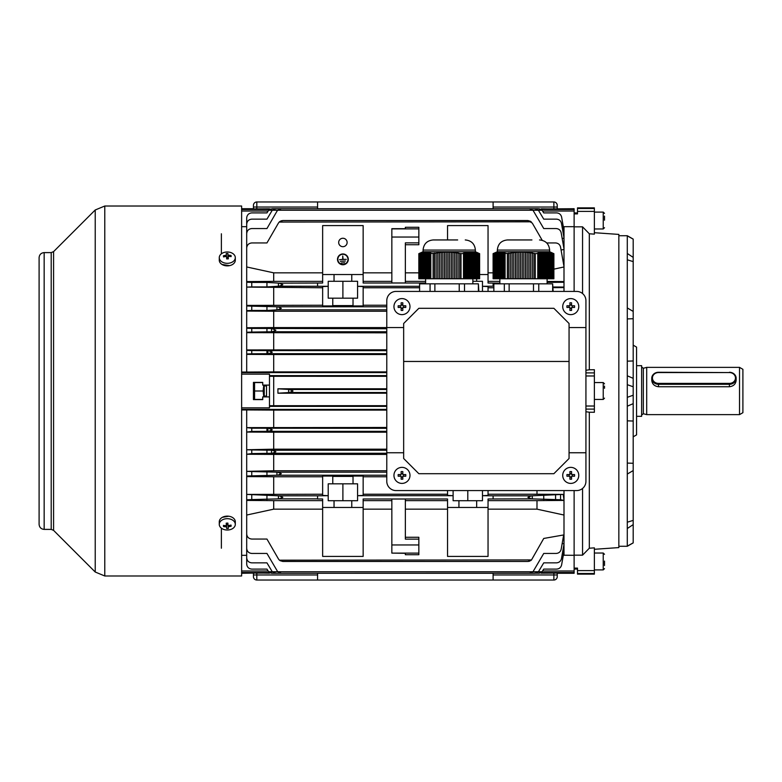 <?xml version="1.0" encoding="UTF-8"?>
<svg xmlns="http://www.w3.org/2000/svg" width="782" height="782" viewBox="0 0 782 782"><rect width="100%" height="100%" fill="white"/><g stroke="black" fill="none" stroke-linecap="round" stroke-linejoin="round"><path stroke-width="1.17" d="M264.248 396.904L264.248 385.096M263.749 385.096L263.133 391L263.759 396.904M262.732 399.436L254.57 399.436L254.57 382.564L254.013 384.636M254.57 391L263.133 391M254.57 382.564L262.732 382.564M549.648 251.755L549.648 250.074L497.332 250.074L497.332 251.755L549.648 251.755L552.444 252.997M537.772 278.763L535.259 278.763L535.259 253.651L538.524 253.388L538.524 278.763L537.772 278.763L537.772 253.651M541.398 278.763L541.398 252.596L542.356 252.42L542.356 278.763L539.482 278.763L539.482 253.085L538.788 252.742L537.83 253.045L538.524 253.388M539.482 253.085L540.44 252.821L540.44 278.763M541.398 252.596L540.704 252.234L539.746 252.469L540.44 252.821M543.314 252.283L544.282 252.185L544.282 278.763L543.314 278.763L543.314 252.283L542.356 252.42M545.24 252.136L546.198 252.136L546.198 278.763L545.24 278.763L545.24 252.136L544.282 252.185M547.156 252.185L548.114 252.283L548.114 278.763L547.156 278.763L547.156 252.185L546.198 252.136M549.072 252.42L550.029 252.596L550.029 278.763L549.072 278.763L549.072 252.42L548.114 252.283M550.987 252.821L551.945 253.085L551.945 278.763L550.987 278.763L550.987 252.821L550.029 252.596M552.903 253.388L553.881 253.651L553.881 278.763L552.903 278.763L552.903 253.388L551.945 253.085M553.881 253.651L553.314 253.388L553.881 253.651M552.551 253.045L551.828 252.742M497.332 250.074C497.929 243.925 501.301 240.543 507.459 239.947L531.926 239.947M507.371 278.763L504.517 278.763L504.517 253.388L508.701 253.388L508.701 278.763L507.371 278.763L507.371 253.651M505.084 278.763L505.084 253.651M503.794 253.085L503.794 278.763L503.07 278.763L503.07 252.821L504.556 252.742L505.28 253.045L504.517 253.388L504.556 252.742M502.347 252.596L502.347 278.763L501.624 278.763L501.624 252.42L503.109 252.244L503.833 252.469L503.07 252.821M500.9 252.283L500.9 278.763L500.177 278.763L500.177 252.185L501.663 251.912L502.386 252.048L501.624 252.42M499.454 252.136L499.454 278.763L498.73 278.763L498.73 252.136L500.177 252.185M498.007 252.185L498.007 278.763L497.284 278.763L497.284 252.283L498.73 252.136M496.56 252.42L496.56 278.763L495.837 278.763L495.837 252.596L497.284 252.283M493.667 253.388L494.429 253.045L493.667 253.388L493.667 278.763L493.1 278.763L493.1 253.651L493.667 253.388L493.1 253.651M535.259 278.763L533.94 278.763L533.94 253.388L535.259 253.651M532.259 253.085L532.259 278.763L530.577 278.763L530.577 252.821L533.94 253.388M528.886 252.596L528.886 278.763L527.205 278.763L527.205 252.42L530.577 252.821M525.524 252.283L525.524 278.763L523.842 278.763L523.842 252.185L527.205 252.42M522.161 252.136L522.161 278.763L520.48 278.763L520.48 252.136L523.842 252.185M518.798 252.185L518.798 278.763L517.117 278.763L517.117 252.283L520.48 252.136M515.436 252.42L515.436 278.763L513.754 278.763L513.754 252.596L517.117 252.283M553.656 278.763L553.656 253.651M504.331 291.422L504.331 283.827L493.853 283.827L493.853 291.422M504.331 283.827L509.141 283.827L509.141 291.422M533.49 291.422L533.49 283.827L509.141 283.827M533.49 283.827L538.769 283.827L538.769 291.422M552.649 291.422L552.649 283.827L538.769 283.827M552.649 283.827L553.128 291.422M551.945 278.763L552.903 278.763M550.029 278.763L550.987 278.763M548.114 278.763L549.072 278.763M546.198 278.763L547.156 278.763M544.282 278.763L545.24 278.763M542.356 278.763L543.314 278.763M538.524 278.763L539.482 278.763M533.94 278.763L532.259 278.763M530.577 278.763L528.886 278.763M527.205 278.763L525.524 278.763M523.842 278.763L522.161 278.763M520.48 278.763L518.798 278.763M517.117 278.763L515.436 278.763M513.754 278.763L508.701 278.763M503.794 278.763L504.517 278.763M502.347 278.763L503.07 278.763M500.9 278.763L501.624 278.763M499.454 278.763L500.177 278.763M498.007 278.763L498.73 278.763M496.56 278.763L497.284 278.763M495.114 278.763L494.39 278.763L494.39 253.085L495.114 252.821L495.114 278.763L495.837 278.763M493.667 278.763L494.39 278.763M510.382 278.763L510.382 253.085L512.063 252.821L512.063 278.763M494.429 253.045L495.153 252.742L494.429 253.065M494.39 253.085L495.153 252.742M495.837 252.596L495.114 252.821M510.382 253.085L508.701 253.388M513.754 252.596L512.063 252.821M552.209 278.763L552.209 253.045M550.293 278.763L550.293 252.469M548.378 278.763L548.378 252.048M546.462 278.763L546.462 251.814M544.546 278.763L544.546 251.765M542.62 278.763L542.62 251.912M540.704 278.763L540.704 252.234M538.788 278.763L538.788 252.742M532.327 252.742L532.327 278.763M528.955 252.244L528.955 278.763M525.592 251.912L525.592 278.763M522.229 251.765L522.229 278.763M518.867 251.814L518.867 278.763M515.504 252.048L515.504 278.763M512.132 252.469L512.132 278.763M508.769 253.045L508.769 278.763M503.109 252.244L503.109 252.801M501.663 251.912L501.663 252.4M735.471 377.98A6.08 5.415 0 0 0 729.401 372.564L658.512 372.564A6.08 5.415 0 0 0 652.432 377.98A6.08 5.415 0 0 0 658.512 383.395L729.401 383.395A6.08 5.415 0 0 0 735.471 377.98M729.401 372.271A6.755 6.012 180 0 1 736.145 378.283A6.755 6.012 180 0 1 729.401 384.304L658.512 384.304A6.755 6.012 180 0 1 651.758 378.283A6.755 6.012 180 0 1 658.512 372.271L729.401 372.564M736.145 378.283L736.145 380.277C735.754 384.079 733.506 386.23 729.401 386.738L658.512 386.738C654.407 386.23 652.159 384.079 651.758 380.277L651.758 378.283M266.525 385.937L266.525 396.063L266.525 385.937L264.248 385.937M342.897 254.287A5.063 5.063 0 0 0 337.834 259.35A5.063 5.063 0 0 0 342.897 264.414A5.063 5.063 0 0 0 347.961 259.35A5.063 5.063 0 0 0 342.897 254.287M342.897 264.756A5.406 5.406 0 0 0 348.303 259.35A5.406 5.406 0 0 0 342.897 253.955A5.406 5.406 0 0 0 337.501 259.35A5.406 5.406 0 0 0 342.897 264.756M342.897 238.256A4.223 4.223 0 0 0 338.674 242.479A4.223 4.223 0 0 0 342.897 246.692A4.223 4.223 0 0 0 347.12 242.479A4.223 4.223 0 0 0 342.897 238.256M557.243 573.274L574.125 573.274L574.125 572.492L541.115 572.492L541.212 573.186L557.243 573.079L557.243 576.657A3.372 3.372 0 0 1 553.871 580.029L256.819 580.029A3.372 3.372 0 0 1 253.446 576.657L253.446 573.079L241.628 573.274M253.446 573.079L262.732 573.079L253.446 573.079M538.417 571.759L534.8 573.274L538.417 571.759L543.744 562.854L556.471 562.854C559.13 562.649 560.792 561.251 561.456 558.671L563.998 544.292L563.998 551.378L561.613 564.917C560.948 567.497 559.286 568.895 556.628 569.101L543.744 569.101L542.024 571.759L538.407 573.274L542.024 571.759L532.982 571.759L529.365 573.274L281.325 573.274L277.708 571.759L281.325 573.274M534.8 573.274L275.89 573.274L272.273 571.759L275.89 573.274M539.326 573.196L272.283 573.274L268.666 571.759L272.283 573.274L340.365 573.274M270.777 208.95L269.477 209.508L269.477 208.814L253.446 208.921L253.446 205.343A3.372 3.372 0 0 1 256.819 201.971L553.871 201.971A3.372 3.372 0 0 1 557.243 205.343L557.243 208.921L547.967 208.921L574.125 208.726L574.125 211.023L542.649 211.023M531.242 560.186L530.675 560.626M529.766 561.105L528.622 561.408M279.448 560.186L531.496 559.941L527.879 561.466L282.81 561.466L280.024 560.626M269.585 572.492L271.266 573.177M271.364 573.196L272.283 573.274M541.115 572.492L539.424 573.177M425.603 283.025L363.151 283.025L363.151 225.597L322.643 225.597L322.643 274.541L334.041 274.541L334.041 281.295L328.215 281.295L328.215 286.31L279.194 286.192L266.945 286.916L266.945 282.419L251.755 282.419L251.755 286.916L266.945 286.916M499.864 283.152L488.046 283.025L488.046 225.597L447.539 225.597L447.539 239.947M322.643 494.234L246.692 494.42L279.194 495.808L317.58 495.808L317.58 498.975L322.643 498.975L322.643 556.403L363.151 556.403L363.151 498.975L447.539 498.975L447.539 556.403L488.046 556.403L488.046 498.975L531.496 498.848L527.879 497.332L531.496 495.808L493.11 495.808L493.11 498.848M574.125 211.023L574.125 226.682L563.998 226.682L563.998 249.468L561.075 250.015M563.998 248.813L561.163 232.743C560.499 230.162 558.837 228.764 556.178 228.559L543.744 228.559L532.982 210.241L268.666 210.241L272.283 208.726L268.666 210.241L266.945 212.9L251.755 212.9C248.705 213.222 247.014 214.913 246.692 217.963L246.692 230.778M246.692 249.468L246.692 233.623C247.014 230.573 248.705 228.882 251.755 228.559L266.945 228.559L276.945 211.257L277.708 210.241L281.325 208.726L277.708 210.241M529.365 573.274L532.982 571.759L277.708 571.759L266.945 553.441L251.755 553.441C248.705 553.118 247.014 551.427 246.692 548.378L246.692 532.532M532.982 571.759L543.744 553.441L556.178 553.441C558.837 553.236 560.499 551.838 561.163 549.257L563.685 534.937M536.99 490.578L536.99 494.234L488.046 494.234M419.592 287.766L363.151 287.766M386.777 305.234L363.151 305.234M386.777 311.236L273.7 311.236L273.7 327.58L386.777 327.58L386.777 300.708A9.286 9.286 0 0 1 396.063 291.422L576.657 291.422A9.286 9.286 0 0 1 585.933 300.708L585.933 327.56L569.061 327.56M493.853 287.766L488.046 287.766M386.777 454.42L273.7 454.42L273.7 470.764L246.692 471.36L251.755 471.546L251.755 475.857L277.708 475.221L281.325 473.697L277.708 472.181L251.755 471.546M386.777 470.764L273.7 470.764M386.777 476.766L363.151 476.766M447.539 494.234L363.151 494.234M268.04 211.023L241.628 211.023M269.477 209.508L241.628 209.508M269.585 209.508L272.283 208.726L340.365 208.726L272.283 208.726M574.125 572.492L574.125 570.977L542.649 570.977M268.04 570.977L241.628 570.977M262.732 573.079L269.477 573.186L269.477 572.492L241.628 572.492M563.998 551.222L562.805 551.036M277.708 571.759L268.666 571.759L266.945 569.101L251.755 569.101C248.705 568.778 247.014 567.087 246.692 564.037L246.692 551.222M574.125 570.977L574.125 555.318L563.323 555.21M246.692 555.318L241.628 555.318M425.603 281.373L405.35 281.373M391.841 281.373L363.151 281.373M391.841 237.034L391.841 282.967L405.35 282.967L405.35 242.86L418.849 242.86L418.849 237.034L391.841 237.034L391.841 228.686L405.35 228.686L405.35 227.288L405.35 228.686M447.539 500.627L405.35 500.627M391.841 500.627L363.151 500.627M418.849 553.109L391.841 553.109L391.841 499.033L405.35 499.033L405.35 539.14L418.849 539.14L418.849 554.712L405.35 554.712L405.35 553.314L405.35 554.712M317.58 495.808L328.215 495.69L322.643 495.387L322.643 476.052L332.77 476.052L332.77 483.823L353.024 483.823L353.024 476.052L363.151 476.052L363.151 495.387L357.579 495.69L453.11 495.69L447.539 495.387L447.539 490.578M332.77 476.404L353.024 476.404M419.592 286.31L357.579 286.31L363.151 286.613L363.151 305.948L353.024 305.948L353.024 298.177L332.77 298.177L332.77 305.948L322.643 305.948L322.643 286.613L328.215 286.31M332.77 305.596L353.024 305.596M322.643 272.84L273.7 272.84L273.7 281.373L322.643 281.373M493.1 272.84L488.046 272.84M499.864 281.373L488.046 281.373M251.755 495.084L251.755 499.581L246.692 499.757L246.692 533.989C247.014 537.038 248.705 538.73 251.755 539.052L266.945 539.052L278.431 558.934L279.194 559.941L282.81 561.466M322.643 509.16L273.7 509.16L246.692 515.035M531.496 559.941L543.744 538.456L563.998 534.888L563.998 515.035L536.99 509.16L488.046 509.16M447.539 509.16L405.35 509.16M391.841 509.16L363.151 509.16M418.849 539.14L418.849 537.273L405.35 537.273M322.643 500.627L273.7 500.627L273.7 509.16M563.998 490.578L563.998 500.421L536.99 500.627L536.99 509.16M536.99 500.627L488.046 500.627M280.933 220.895L282.81 220.534L279.194 222.059L278.431 223.065L266.945 242.948L251.755 242.948C248.705 243.27 247.014 244.962 246.692 248.011L246.692 281.579L273.7 281.373M531.242 221.814L279.194 222.059M542.219 240.309L532.268 223.065L527.879 220.534L530.675 221.374M279.448 221.814L280.024 221.374M357.579 286.31L357.579 281.295L351.763 281.295L351.763 274.541L363.151 274.541M493.853 286.192L482.474 286.31L488.046 286.613L488.046 291.422M553.128 287.659L563.998 287.58L563.998 287.062L553.128 286.994M479.62 274.541L488.046 274.541M482.474 286.31L482.474 281.295L476.658 281.295L476.658 278.763M482.474 291.422L482.474 286.613M251.755 286.916L246.692 287.092L246.692 281.579M322.643 287.766L246.692 287.092M353.024 298.177L357.579 298.177L357.579 286.613M328.215 286.613L328.215 298.177L332.77 298.177M322.643 274.541L322.643 283.025L279.194 283.152L282.81 284.668L279.194 286.192M322.643 305.234L246.692 305.41L246.692 305.967L251.755 306.143L251.755 310.454L266.945 310.454L277.708 309.819L281.325 308.303L277.708 306.779L251.755 306.143M386.777 306.779L277.708 306.779M351.763 274.541L334.041 274.541M246.692 282.243L251.755 282.419M266.945 282.419L279.194 283.152M493.11 283.152L493.11 286.192M317.58 286.192L317.58 283.152M547.117 282.38L563.998 282.273L563.998 281.579L547.117 281.452M273.7 287.766L273.7 305.234M418.839 272.84L405.35 272.84M391.841 272.84L363.151 272.84M453.11 490.578L453.11 495.387M357.579 495.69L357.579 500.705L351.763 500.705L351.763 507.459L363.151 507.459M447.539 507.459L458.936 507.459L458.936 500.705L453.11 500.705L453.11 495.69M332.77 483.823L328.215 483.823L328.215 495.387M322.643 507.459L334.041 507.459L334.041 500.705L328.215 500.705L328.215 495.69M279.194 495.808L282.81 497.332L279.194 498.848L251.755 499.581M317.58 498.848L279.194 498.848M251.755 475.857L246.692 476.033L246.692 500.421L273.7 500.627M563.998 500.402L560.567 499.727L531.496 498.848M241.628 226.682L246.692 226.682M386.777 332.819L246.692 332.663L246.692 350.395L251.755 350.571L251.755 353.796L246.692 353.972L246.692 372.056L241.628 372.056M273.7 311.236L246.692 311.07L246.692 327.746L273.7 327.58M246.692 287.58L246.692 305.41M594.379 208.491L594.379 234.141L589.315 233.779L582.561 226.839L574.125 226.839L574.125 291.422L574.125 213.897L577.497 213.897L577.497 207.875L594.379 207.875L594.379 208.491L577.497 208.491M577.497 570.606L577.497 568.103L574.125 568.103L574.125 490.578L574.125 555.161L582.561 555.161L589.315 548.221L594.379 547.859L594.379 570.606L577.497 570.606L577.497 574.125L594.379 574.125L594.379 570.606M574.125 209.508L541.212 209.508L541.212 208.814L547.967 208.921M563.998 249.468L563.998 281.579M563.998 287.58L563.998 291.422M563.998 500.421L563.998 515.035M563.998 534.888L563.998 543.832L562.17 543.519M563.998 551.378L563.998 555.318M386.777 406.357L269.477 406.357M386.777 405.682L269.477 405.702M386.777 375.643L269.477 375.643M386.777 376.318L269.477 376.298M386.777 409.397L241.628 409.397M269.477 396.904L269.477 385.096L262.732 385.096L262.732 382.388L253.446 382.388L253.446 399.612L262.732 399.612L262.732 396.904L269.477 396.904L269.477 407.881L241.628 407.881M273.7 376.318L273.7 405.682M386.777 388.801L277.923 388.801L277.923 393.199L386.777 393.199M563.998 230.778L562.805 230.964M563.998 230.622L561.613 217.083C560.948 214.503 559.286 213.105 556.628 212.9L543.744 212.9L542.024 210.241L532.982 210.241L529.365 208.726L532.982 210.241M539.912 208.95L538.407 208.726L542.024 210.241L538.407 208.726L293.025 208.726M246.692 238.168L246.692 224.209C247.014 221.159 248.705 219.468 251.755 219.146L266.945 219.146L272.273 210.241L275.89 208.726L272.273 210.241M563.998 238.168L562.17 238.481M563.998 237.708L561.456 223.329C560.792 220.749 559.13 219.351 556.471 219.146L543.744 219.146L538.417 210.241L534.8 208.726L538.417 210.241M391.841 228.891L418.849 228.891L418.849 227.288L405.35 227.288M418.849 242.86L418.849 244.727L405.35 244.727M563.998 266.965L553.881 269.145M563.998 266.574L560.567 247.132C559.902 244.551 558.24 243.153 555.582 242.948L546.716 242.948M246.692 266.965L273.7 272.84M563.998 226.682L563.323 226.79M272.273 571.759L266.945 562.854L251.755 562.854C248.705 562.532 247.014 560.841 246.692 557.791L246.692 543.832M386.777 349.789L246.692 349.945L246.692 354.383L273.7 354.529L273.7 371.909L386.777 371.909M386.777 350.659L251.755 350.571M386.777 353.699L268.666 353.699L272.283 352.183L268.666 350.659M251.755 353.796L268.666 353.699M386.777 354.529L273.7 354.529M246.692 328.235L251.755 328.411L251.755 332.067L246.692 332.242L246.692 327.746M386.777 328.723L251.755 328.411M386.777 331.763L272.273 331.763L275.89 330.239L272.273 328.723M251.755 332.067L272.273 331.763M386.777 309.819L277.708 309.819M251.755 310.454L246.692 310.64L246.692 305.967M563.998 282.273L563.998 287.062M273.7 332.819L273.7 349.789M246.692 372.056L273.7 371.909M386.777 428.301L251.755 428.204L251.755 431.429L268.666 431.341L272.283 429.817L268.666 428.301M386.777 427.471L246.692 427.617L251.755 428.204M386.777 432.211L273.7 432.211L273.7 449.181L246.692 449.758L251.755 449.933L251.755 453.589L272.273 453.277L275.89 451.761L272.273 450.237L251.755 449.933M386.777 431.341L268.666 431.341M251.755 431.429L246.692 432.055L273.7 432.211M386.777 450.237L272.273 450.237M386.777 449.181L273.7 449.181M386.777 453.277L272.273 453.277M251.755 453.589L246.692 454.254L273.7 454.42M386.777 472.181L277.708 472.181M386.777 475.221L277.708 475.221M241.628 409.944L246.692 409.944L246.692 476.59L273.7 476.766L273.7 494.234M322.643 476.766L273.7 476.766M488.046 490.578L488.046 495.387L482.474 495.69L493.11 495.808M531.496 495.808L563.206 494.41L563.998 499.981M536.99 494.234L563.206 494.41M386.777 410.091L273.7 410.091L273.7 427.471M246.692 409.944L273.7 410.091M543.744 499.581L543.744 495.084M266.945 495.084L266.945 499.581M266.945 475.857L266.945 471.546M266.945 453.589L266.945 449.933M266.945 431.429L266.945 428.204M386.777 372.603L241.628 372.603M269.477 385.096L269.477 374.119L241.628 374.119M266.945 306.143L266.945 310.454M266.945 328.411L266.945 332.067M266.945 350.571L266.945 353.796M386.777 392.515L289.408 392.515L277.923 393.19M386.777 389.485L289.408 389.485L293.025 391L289.408 392.515M289.408 389.485L277.923 388.81M482.474 495.69L482.474 500.705L476.658 500.705L476.658 507.459L488.046 507.459M476.658 507.459L458.936 507.459M351.763 507.459L334.041 507.459M357.579 495.387L357.579 483.823L353.024 483.823M482.474 495.387L482.474 490.578M351.763 500.705L334.041 500.705M342.897 483.823L342.897 500.705M476.658 500.705L458.936 500.705M467.792 490.578L467.792 500.705M342.897 298.177L342.897 281.295M351.763 281.295L334.041 281.295M476.658 281.295L472.856 281.295M391.841 553.109L405.35 553.314M418.849 228.891L418.849 237.034M346.27 259.35L339.525 259.692L342.731 259.35L342.731 255.978L343.063 259.35L346.27 259.35M345.429 261.041L340.365 261.383L345.429 261.041M344.588 262.732L341.206 263.065L344.588 262.732M409.983 475.388A8.015 8.015 0 0 0 401.968 467.372A8.015 8.015 0 0 0 393.952 475.388A8.015 8.015 0 0 0 401.968 483.403A8.015 8.015 0 0 0 409.983 475.388M398.165 474.557A13.128 6.559 90 0 0 398.155 475.388A13.128 6.559 90 0 0 398.165 476.218L401.146 476.218L401.146 479.19A13.128 6.559 0 0 0 402.798 479.19L402.798 476.218L405.77 476.218A13.128 6.559 -90 0 0 405.79 475.388A13.128 6.559 -90 0 0 405.77 474.557L402.798 474.557L402.798 471.585A13.128 6.559 180 0 0 401.146 471.585L401.146 474.557L398.165 474.557M403.766 474.557L403.766 476.218M402.798 477.186L401.146 477.186M400.179 476.218L400.179 474.557M401.146 473.589L402.798 473.589M475.388 251.755L475.388 250.074L423.072 250.074L423.072 251.755L475.388 251.755L478.183 252.997M463.501 278.763L460.999 278.763L460.999 253.651L464.264 253.388L464.264 278.763L463.501 278.763L463.501 253.651M467.137 278.763L467.137 252.596L468.095 252.42L468.095 278.763L465.222 278.763L465.222 253.085L464.528 252.742L463.57 253.045L464.264 253.388M465.222 253.085L466.18 252.821L466.18 278.763M467.137 252.596L466.443 252.234L465.486 252.469L466.18 252.821M469.053 252.283L470.011 252.185L470.011 278.763L469.053 278.763L469.053 252.283L468.095 252.42M470.979 252.136L471.937 252.136L471.937 278.763L470.979 278.763L470.979 252.136L470.011 252.185M472.895 252.185L473.853 252.283L473.853 278.763L472.895 278.763L472.895 252.185L471.937 252.136M474.811 252.42L475.769 252.596L475.769 278.763L474.811 278.763L474.811 252.42L473.853 252.283M476.727 252.821L477.685 253.085L477.685 278.763L476.727 278.763L476.727 252.821L475.769 252.596M478.643 253.388L479.62 253.651L479.62 278.763L478.643 278.763L478.643 253.388L477.685 253.085M479.62 253.651L479.053 253.388L479.62 253.651M478.291 253.045L477.567 252.742M423.072 250.074C423.668 243.925 427.04 240.543 433.199 239.947L457.666 239.947M440.794 239.947L452.846 239.947M433.111 278.763L430.256 278.763L430.256 253.388L434.44 253.388L434.44 278.763L433.111 278.763L433.111 253.651M430.823 278.763L430.823 253.651M429.533 253.085L429.533 278.763L428.81 278.763L428.81 252.821L430.296 252.742L431.019 253.045L430.256 253.388M428.086 252.596L428.086 278.763L427.363 278.763L427.363 252.42L428.849 252.244L429.572 252.469L428.81 252.821M426.64 252.283L426.64 278.763L425.916 278.763L425.916 252.185L427.402 251.912L428.125 252.048L427.363 252.42M425.193 252.136L425.193 278.763L424.47 278.763L424.47 252.136L425.916 252.185M423.746 252.185L423.746 278.763L423.023 278.763L423.023 252.283L424.47 252.136M422.3 252.42L422.3 278.763L421.576 278.763L421.576 252.596L423.023 252.283M419.406 253.388L420.169 253.045L419.406 253.388L419.406 278.763L418.839 278.763L418.839 253.651L419.406 253.388L418.839 253.651M460.999 278.763L459.679 278.763L459.679 253.388L460.999 253.651M457.988 253.085L457.988 278.763L456.307 278.763L456.307 252.821L459.679 253.388M454.625 252.596L454.625 278.763L452.944 278.763L452.944 252.42L456.307 252.821M451.263 252.283L451.263 278.763L449.582 278.763L449.582 252.185L452.944 252.42M447.9 252.136L447.9 278.763L446.219 278.763L446.219 252.136L449.582 252.185M444.538 252.185L444.538 278.763L442.856 278.763L442.856 252.283L446.219 252.136M441.165 252.42L441.165 278.763L439.484 278.763L439.484 252.596L442.856 252.283M479.395 278.763L479.395 253.651M430.071 291.422L430.071 283.827L419.592 283.827L419.592 291.422M430.071 283.827L434.88 283.827L434.88 291.422M459.23 291.422L459.23 283.827L434.88 283.827M459.23 283.827L464.508 283.827L464.508 291.422M478.389 291.422L478.389 283.827L464.508 283.827M478.389 283.827L478.858 291.422M477.685 278.763L478.643 278.763M475.769 278.763L476.727 278.763M473.853 278.763L474.811 278.763M471.937 278.763L472.895 278.763M470.011 278.763L470.979 278.763M468.095 278.763L469.053 278.763M464.264 278.763L465.222 278.763M459.679 278.763L457.988 278.763M456.307 278.763L454.625 278.763M452.944 278.763L451.263 278.763M449.582 278.763L447.9 278.763M446.219 278.763L444.538 278.763M442.856 278.763L441.165 278.763M439.484 278.763L434.44 278.763M429.533 278.763L430.256 278.763M428.086 278.763L428.81 278.763M426.64 278.763L427.363 278.763M425.193 278.763L425.916 278.763M423.746 278.763L424.47 278.763M422.3 278.763L423.023 278.763M420.853 278.763L420.13 278.763L420.13 253.085L420.853 252.821L420.853 278.763L421.576 278.763M419.406 278.763L420.13 278.763M436.121 278.763L436.121 253.085L437.803 252.821L437.803 278.763M420.169 253.045L420.892 252.742L420.169 253.065M420.13 253.085L420.892 252.742M421.615 252.469L420.853 252.821M436.121 253.085L434.44 253.388M439.484 252.596L437.803 252.821M477.949 278.763L477.949 253.045M476.033 278.763L476.033 252.469M474.117 278.763L474.117 252.048M472.201 278.763L472.201 251.814M470.275 278.763L470.275 251.765M468.359 278.763L468.359 251.912M466.443 278.763L466.443 252.234M464.528 278.763L464.528 252.742M458.057 252.742L458.057 278.763M454.694 252.244L454.694 278.763M451.331 251.912L451.331 278.763M447.969 251.765L447.969 278.763M444.606 251.814L444.606 278.763M441.234 252.048L441.234 278.763M437.871 252.469L437.871 278.763M434.509 253.045L434.509 278.763M430.296 252.742L430.296 253.368M428.849 252.244L428.849 252.801M427.402 251.912L427.402 252.4M578.768 306.612A8.015 8.015 0 0 0 570.743 298.597A8.015 8.015 0 0 0 562.727 306.612A8.015 8.015 0 0 0 570.743 314.628A8.015 8.015 0 0 0 578.768 306.612M566.94 305.782A13.128 6.559 90 0 0 566.93 306.612A13.128 6.559 90 0 0 566.94 307.443L569.922 307.443L569.922 310.415A13.128 6.559 0 0 0 571.574 310.415L571.574 307.443L574.555 307.443A13.128 6.559 -90 0 0 574.565 306.612A13.128 6.559 -90 0 0 574.555 305.782L571.574 305.782L571.574 302.81A13.128 6.559 180 0 0 569.922 302.81L569.922 305.782L566.94 305.782M572.541 305.782L572.541 307.443M571.574 308.411L569.922 308.411M568.954 307.443L568.954 305.782M569.922 304.814L571.574 304.814M604.506 216.145L604.506 220.182M229.537 265.636L221.971 264.443M241.628 206.018L241.628 575.982L104.778 575.982L104.778 206.018L241.628 206.018M44.163 529.394L44.163 252.606C41.084 252.899 39.403 254.59 39.1 257.669L39.1 524.331C39.403 527.41 41.084 529.101 44.163 529.394L51.201 529.394L53.587 530.382L95.228 572.023L104.778 575.982M222.371 517.322L228.755 516.228M219.273 257.649L219.273 260.201A8.015 5.67 -0 0 0 227.777 265.86A8.015 5.67 -0 0 0 235.304 260.201L235.304 257.649A8.015 5.67 -0 0 0 235.284 257.298A8.015 5.67 -0 0 0 226.79 251.99A8.015 5.67 -0 0 0 219.273 257.649A8.015 5.67 -0 0 0 219.283 258.001A8.015 5.67 -0 0 0 227.777 263.309A8.015 5.67 -0 0 0 235.304 257.649M231.13 256.604A13.128 5.132 -69.9 0 0 231.101 256.007A13.128 5.132 -69.9 0 0 231.032 255.44A13.48 9.511 175 0 0 228.061 255.196A13.48 0.587 -92.5 0 0 227.875 253.466A13.128 12.659 168.3 0 0 226.223 253.544A13.48 0.587 87.5 0 1 226.409 255.274A13.48 9.511 175 0 0 223.437 255.773A13.128 4.145 65.6 0 0 223.476 256.34A13.128 4.145 65.6 0 0 223.544 256.936A13.48 9.511 -5 0 1 226.516 256.437A13.48 0.587 87.5 0 1 226.692 258.91A13.128 3.382 -3.2 0 1 228.344 258.842A13.48 0.587 -92.5 0 0 228.158 256.369A13.48 9.511 -5 0 1 231.13 256.604M224.278 256.77L223.437 255.773M226.409 256.447L226.409 255.274M226.585 257.405L228.002 257.346L227.875 253.466M228.002 257.346L228.061 255.196M230.211 256.476L231.032 255.44M228.158 258.842L228.158 256.369M604.506 561.105L604.506 565.494M493.11 580.029L493.11 573.274M317.58 573.274L317.58 580.029M221.374 548.221L221.374 528.182M221.374 253.818L221.374 233.779M409.983 306.612A8.015 8.015 0 0 0 401.968 298.597A8.015 8.015 0 0 0 393.952 306.612A8.015 8.015 0 0 0 401.968 314.628A8.015 8.015 0 0 0 409.983 306.612M398.165 305.782A13.128 6.559 90 0 0 398.155 306.612A13.128 6.559 90 0 0 398.165 307.443L401.146 307.443L401.146 310.415A13.128 6.559 0 0 0 402.798 310.415L402.798 307.443L405.77 307.443A13.128 6.559 -90 0 0 405.79 306.612A13.128 6.559 -90 0 0 405.77 305.782L402.798 305.782L402.798 302.81A13.128 6.559 180 0 0 401.146 302.81L401.146 305.782L398.165 305.782M403.766 305.782L403.766 307.443M402.798 308.411L401.146 308.411M400.179 307.443L400.179 305.782M401.146 304.814L402.798 304.814M604.506 386.142L604.506 388.263M739.528 367.374L742.9 369.319L742.9 412.681L739.528 414.626L739.528 367.374L646.694 367.374L646.694 414.626L739.528 414.626M636.568 365.683L641.631 365.683L641.631 416.317L636.568 416.317M578.768 475.388A8.015 8.015 0 0 0 570.743 467.372A8.015 8.015 0 0 0 562.727 475.388A8.015 8.015 0 0 0 570.743 483.403A8.015 8.015 0 0 0 578.768 475.388M566.94 474.557A13.128 6.559 90 0 0 566.93 475.388A13.128 6.559 90 0 0 566.94 476.218L569.922 476.218L569.922 479.19A13.128 6.559 0 0 0 571.574 479.19L571.574 476.218L574.555 476.218A13.128 6.559 -90 0 0 574.565 475.388A13.128 6.559 -90 0 0 574.555 474.557L571.574 474.557L571.574 471.585A13.128 6.559 180 0 0 569.922 471.585L569.922 474.557L566.94 474.557M572.541 474.557L572.541 476.218M571.574 477.186L569.922 477.186M568.954 476.218L568.954 474.557M569.922 473.589L571.574 473.589M618.845 235.724L627.291 235.724L633.195 239.096L633.195 403.659L627.291 406.19M577.497 569.061L574.125 569.061M594.379 232.704L618.845 234.414L618.845 547.586L594.379 549.296M589.315 233.779L589.315 369.778L594.379 369.73L594.379 372.906L585.933 372.906M594.379 372.906L594.379 412.27L589.315 412.222L589.315 548.221M618.845 546.276L627.291 546.276L627.291 235.724M633.195 345.165L636.568 347.12L636.568 434.88L633.195 436.835M627.291 375.81L633.195 378.341M633.195 360.961L627.291 361.167M589.315 412.222L585.933 411.733M585.933 370.267L589.315 369.778M582.561 226.839L582.561 293.543M633.195 403.659L633.195 542.904L627.291 546.276M627.291 420.833L633.195 421.039M582.561 488.457L582.561 555.161M633.195 395.223L627.291 397.324L633.195 395.223M633.195 386.777L627.291 384.676M633.195 470.578L627.291 474.058M633.195 463.267L627.291 463.091M633.195 524.605L627.291 528.524M633.195 520.392L627.291 522.2M633.195 542.845L627.291 546.149M633.195 239.155L627.291 235.851M633.195 261.608L627.291 259.8M633.195 257.395L627.291 253.476M633.195 318.733L627.291 318.909M633.195 311.422L627.291 307.942M317.58 201.971L317.58 208.726M493.11 208.726L493.11 201.971M569.061 361.46L569.061 458.506L553.871 473.697L418.849 473.697L403.659 458.506L403.659 361.46L569.061 361.46L569.061 323.494L553.871 308.303L418.849 308.303L403.659 323.494L403.659 361.46M403.659 452.758L386.777 452.758L386.777 481.292A9.286 9.286 0 0 0 396.063 490.578L576.657 490.578A9.286 9.286 0 0 0 585.933 481.292L585.933 327.56M386.777 452.758L386.777 327.56L403.659 327.56M569.061 452.758L585.933 452.758M235.304 524.351L235.304 521.799A8.015 5.67 180 0 0 226.79 516.14A8.015 5.67 180 0 0 219.273 521.799L219.273 524.351A8.015 5.67 180 0 0 219.283 524.702A8.015 5.67 180 0 0 227.777 530.01A8.015 5.67 180 0 0 235.304 524.351A8.015 5.67 180 0 0 235.284 523.999A8.015 5.67 180 0 0 226.79 518.691A8.015 5.67 180 0 0 219.273 524.351M231.13 526.227A13.128 4.145 -114.4 0 0 231.101 525.66A13.128 4.145 -114.4 0 0 231.032 525.064A13.48 9.511 175 0 1 228.061 525.563A13.48 0.587 -92.5 0 1 227.875 523.09A13.128 3.382 176.8 0 1 226.223 523.158A13.48 0.587 87.5 0 0 226.409 525.631A13.48 9.511 175 0 1 223.437 525.396A13.128 5.132 110.1 0 0 223.476 525.993A13.128 5.132 110.1 0 0 223.544 526.56A13.48 9.511 -5 0 0 226.516 526.804A13.48 0.587 87.5 0 0 226.692 528.534A13.128 12.659 -11.7 0 0 228.344 528.456A13.48 0.587 -92.5 0 1 228.158 526.726A13.48 9.511 -5 0 0 231.13 526.227L230.289 525.23M227.982 524.595L226.575 524.654L226.516 523.969L226.516 526.804M224.356 525.524L223.544 526.56M226.409 523.158L226.409 525.631M228.158 525.553L228.158 526.726M226.575 524.654L226.692 528.534M658.512 386.738L658.512 383.395M729.401 386.738L729.401 383.395M555.582 499.581L555.582 495.084M560.567 494.938L560.567 499.727M532.268 495.778L532.268 498.887M278.431 495.778L278.431 498.887M276.945 472.142L276.945 475.251M271.51 450.207L271.51 453.316M267.903 428.262L267.903 431.371M278.431 286.222L278.431 283.113M276.945 309.858L276.945 306.749M271.51 331.793L271.51 328.684M267.903 353.738L267.903 350.629M288.636 389.446L288.636 392.554M391.841 544.966L418.849 544.966M594.379 228.97L603.235 228.97L603.235 212.098L604.506 213.359M44.163 252.606L51.201 252.606L53.587 251.618L95.228 209.977L95.228 572.023M53.587 251.618L53.587 530.382M51.201 252.606L51.201 529.394M594.379 569.902L603.235 569.902L603.235 553.03L604.506 554.291M256.819 573.079L256.819 574.966L317.58 574.966M493.11 574.966L553.871 574.966L553.871 573.079M553.871 580.029L553.871 574.966L557.243 574.966M253.446 574.966L256.819 574.966L256.819 580.029M594.379 399.436L603.235 399.436L603.235 382.564L604.506 383.825M641.631 366.963L643.342 368.273L643.342 413.727L641.631 415.037M594.379 409.094L585.933 409.094M594.379 375.976L585.933 375.976M594.379 406.024L585.933 406.024M594.379 573.509L577.497 573.509M594.379 211.394L577.497 211.394M553.871 208.921L553.871 207.035L493.11 207.035M317.58 207.035L256.819 207.035L256.819 208.921M256.819 201.971L256.819 207.035L253.446 207.035M557.243 207.035L553.871 207.035L553.871 201.971M253.446 398.81L253.808 399.436M253.446 383.19L253.808 382.564M549.648 250.074C549.052 243.916 545.67 240.543 539.521 239.947M547.117 283.827L547.117 278.763M499.864 283.827L499.864 278.763M497.332 251.755L494.537 252.997M266.525 396.063L264.248 396.063M527.879 220.534L282.81 220.534M534.8 208.726L275.89 208.726M529.365 208.726L281.325 208.726M538.407 208.726L517.664 208.726M253.446 208.726L241.628 208.726M475.388 250.074C474.791 243.916 471.409 240.543 465.261 239.947M472.856 283.827L472.856 278.763M425.603 283.827L425.603 278.763M423.072 251.755L420.276 252.997M594.379 212.098L603.235 212.098M603.235 228.97L604.506 227.709M95.228 209.977L104.778 206.018M603.235 569.902L604.506 568.641M594.379 553.03L603.235 553.03M594.379 382.564L603.235 382.564M603.235 399.436L604.506 398.175M643.342 413.727L646.694 414.626M643.342 368.273L646.694 367.374M577.497 212.939L574.125 212.939"/></g></svg>
